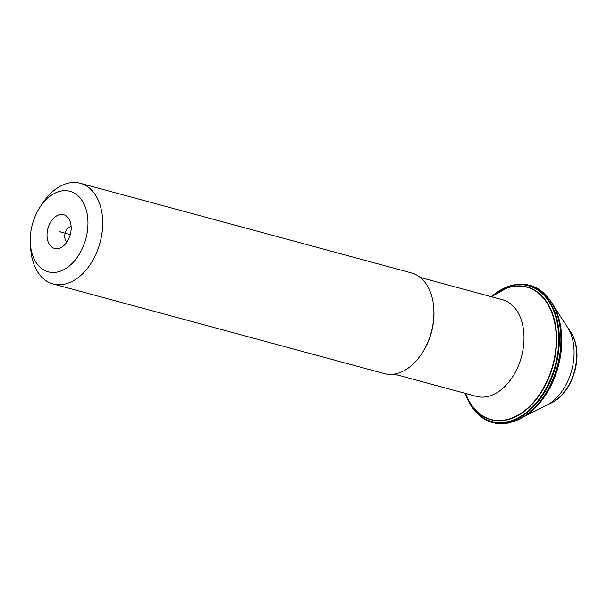 <?xml version="1.0" encoding="UTF-8"?>
<svg xmlns="http://www.w3.org/2000/svg" width="607" height="607" viewBox="0 0 607 607"><rect width="100%" height="100%" fill="white"/><g stroke="black" fill="none" stroke-linecap="round" stroke-linejoin="round"><path stroke-width="0.91" d="M87.59 229.628A41.716 27.694 105.1 0 1 58.075 271.86A41.716 27.694 105.1 0 1 30.35 243.665A41.716 27.694 105.1 0 1 30.608 233.498A41.716 27.694 105.1 0 1 40.381 206.615A41.716 27.694 105.1 0 1 73.288 192.533A41.716 27.694 105.1 0 1 87.59 229.628M57.149 248.673A17.466 11.594 -74.9 0 0 60.92 247.595A17.466 11.594 -74.9 0 0 68.758 218.641A17.466 11.594 -74.9 0 0 61.049 214.453A17.466 11.594 -74.9 0 0 47.171 232.375A17.466 11.594 -74.9 0 0 57.149 248.673M40.381 206.615L43.226 202.412A52.141 34.622 105.1 0 1 80.253 183.268A52.141 34.622 105.1 0 1 102.242 231.184A52.141 34.622 105.1 0 1 53.006 283.932A52.141 34.622 105.1 0 1 30.691 248.733L30.35 243.665M53.006 283.932L384.216 373.586A52.141 34.622 -74.9 0 0 421.235 354.45A52.141 34.622 -74.9 0 0 433.451 320.837A52.141 34.622 105.1 0 0 433.777 308.128A52.141 34.622 105.1 0 0 411.463 272.922L80.253 183.268M433.777 308.128L433.846 309.138A50.055 33.233 105.1 0 1 433.535 321.338A50.055 33.233 -74.9 0 1 421.804 353.608L421.235 354.45M66.945 242.003A8.346 5.539 105.1 0 1 65.161 233.202A8.346 5.539 105.1 0 1 71.14 226.51M59.099 231.563L70.291 234.598L59.099 231.563M476.457 396.409L476.305 396.356A50.055 33.233 -74.9 0 0 523.575 345.717A50.055 33.233 -74.9 0 0 502.467 299.721L420.272 277.467M546.232 405.423A47.02 31.223 -74.9 0 0 546.247 405.423A47.02 31.223 -74.9 0 0 573.676 359.974A47.02 31.223 105.1 0 0 567.431 327.165A47.02 31.223 105.1 0 1 567.431 327.165L570.223 331.308A42.695 28.347 105.1 0 1 576.293 361.689A42.695 28.347 -74.9 0 1 550.746 403.253L546.232 405.423M521.937 417.844A69.479 46.132 -74.9 0 0 561.134 351.385A69.479 46.132 105.1 0 0 552.704 304.183M570.481 331.688C575.846 339.708 577.902 349.799 576.65 361.969C573.638 381.78 565.14 395.476 551.164 403.063L551.141 403.071A42.278 28.066 -74.9 0 0 551.164 403.063A42.278 28.066 -74.9 0 0 576.559 361.855A42.278 28.066 105.1 0 0 570.481 331.688L570.474 331.665A42.278 28.066 105.1 0 1 570.481 331.688L570.208 331.293A42.695 28.347 105.1 0 1 570.223 331.308M551.156 403.063L550.731 403.26A42.695 28.347 -74.9 0 0 550.746 403.253M491.86 296.846A68.576 45.533 105.1 0 1 538.804 293.469A68.576 45.533 105.1 0 1 555.663 350.118A68.576 45.533 -74.9 0 1 515.191 416.614A68.576 45.533 -74.9 0 1 465.706 393.48M465.645 393.465A68.826 45.7 -74.9 0 0 515.297 416.941A68.826 45.7 -74.9 0 0 556.012 350.148A68.826 45.7 105.1 0 0 539.016 293.234A68.826 45.7 105.1 0 0 491.799 296.831M491.473 296.74A70.336 46.693 105.1 0 1 540.306 291.861A70.336 46.693 105.1 0 1 558.099 350.368A70.336 46.693 -74.9 0 1 515.95 418.876A70.336 46.693 -74.9 0 1 465.311 393.382M465.22 393.351A70.784 46.997 -74.9 0 0 516.147 419.452A70.784 46.997 -74.9 0 0 558.721 350.436A70.784 46.997 105.1 0 0 540.693 291.451A70.784 46.997 105.1 0 0 491.374 296.717L511.693 285.336L517.657 284.235L525.897 284.402L532.081 285.927L538.037 288.727L543.682 292.885L549.267 299.039A70.989 47.126 105.1 0 1 549.282 299.054A70.989 47.126 105.1 0 1 560.276 350.808A70.989 47.126 -74.9 0 1 516.39 420.545A70.989 47.126 -74.9 0 1 516.375 420.552L508.56 423.018L503.256 423.732L496.245 423.428L489.796 421.774L486.336 420.272L480.934 416.88L468.9 402.145L465.205 393.351M476.305 396.356L394.118 374.109M546.247 405.423L515.798 420.788M549.282 299.054L567.431 327.165"/></g></svg>
